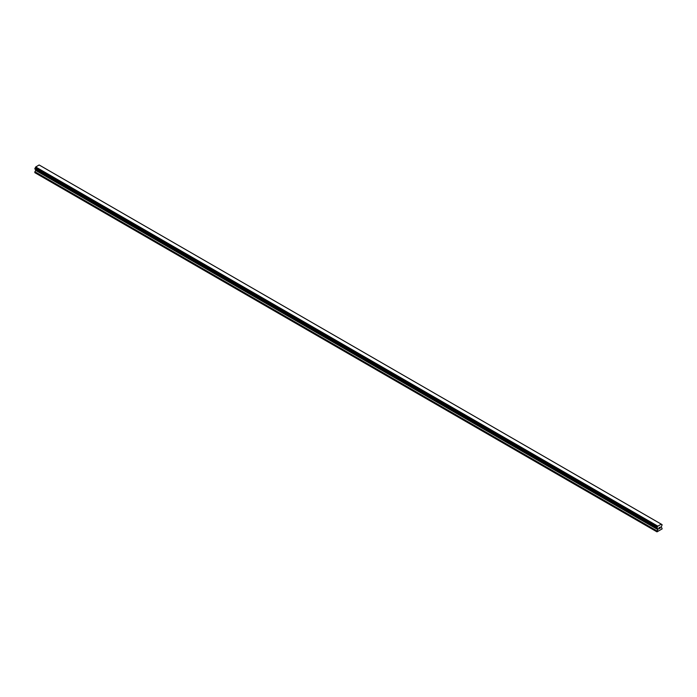 <?xml version="1.0" encoding="UTF-8"?>
<svg xmlns="http://www.w3.org/2000/svg" width="697" height="697" viewBox="0 0 697 697"><rect width="100%" height="100%" fill="white"/><g stroke="black" fill="none" stroke-linecap="round" stroke-linejoin="round"><path stroke-width="1.05" d="M658.935 527.829L659.414 527.551L658.935 527.829M658.935 528.77L659.414 528.492L658.935 528.77M658.865 528.875L659.414 527.481M659.789 527.533L660.286 527.08M660.155 527.673L659.867 528.23L660.155 527.673M659.867 528.23L660.381 527.934L659.867 528.23M659.737 528.378L660.268 527.202M657.82 529.598L656.992 527.734L657.855 526.157L661.296 524.17L662.15 524.754L661.287 526.793L662.15 528.884L656.992 531.863L657.82 529.598L35.669 170.408L34.894 171.758L34.85 172.664L656.992 531.863M657.262 528.352L657.733 528.605M35.704 169.519L35.669 170.408M35.085 169.153L657.227 528.352L35.085 169.153M661.296 524.17L39.145 164.98L35.704 166.966L34.885 169.04L657.027 528.23M661.915 524.571L661.409 524.275L661.915 524.571M657.855 526.157L35.704 166.966M657.733 526.435L35.591 167.245M661.854 524.571L661.409 524.318M657.768 526.313L35.617 167.114M657.288 527.202L35.146 168.012M657.227 527.272L35.085 168.082M657.027 527.62L34.885 168.43M656.992 527.734L34.85 168.543M656.992 528.16L34.85 168.97M657.863 528.77L35.713 169.571M657.863 529.45L35.713 170.26M657.036 530.948L34.894 171.758M656.992 531.097L34.85 171.898"/></g></svg>
